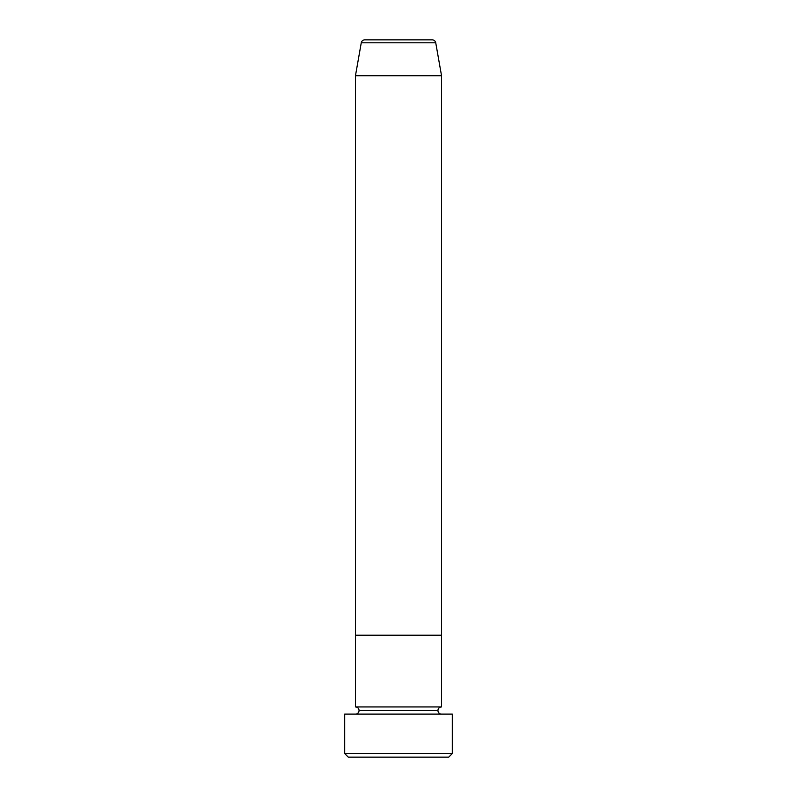 <?xml version="1.0" encoding="UTF-8"?>
<svg xmlns="http://www.w3.org/2000/svg" width="797" height="797" viewBox="0 0 797 797"><rect width="100%" height="100%" fill="white"/><g stroke="black" fill="none" stroke-linecap="round" stroke-linejoin="round"><path stroke-width="1.2" d="M344.702 753.563L348.289 757.15L448.711 757.15L452.298 753.563L344.702 753.563L452.298 753.563L452.298 714.112L344.702 714.112L344.702 753.563L344.702 714.112L452.298 714.112L452.298 753.563L448.711 757.15L348.289 757.15L344.702 753.563M359.048 710.526A3.587 3.587 0 0 1 355.462 714.112A3.587 3.587 0 0 0 359.048 710.526A3.587 3.587 0 0 0 355.462 706.939A3.587 3.587 0 0 1 359.048 710.526L437.952 710.526A3.587 3.587 0 0 1 441.538 706.939L441.538 635.209L355.462 635.209L355.462 706.939L441.538 706.939A3.587 3.587 0 0 0 437.952 710.526L359.048 710.526M441.538 714.112A3.587 3.587 0 0 1 437.952 710.526A3.587 3.587 0 0 0 441.538 714.112M355.462 635.209L441.538 635.209L441.538 706.939L355.462 706.939L355.462 635.209L441.538 635.209L441.538 75.715L435.74 42.809A3.587 3.587 0 0 0 432.203 39.85L364.797 39.85A3.587 3.587 0 0 0 361.26 42.809L435.74 42.809L361.26 42.809L355.462 75.715L441.538 75.715L355.462 75.715L355.462 635.209L441.538 635.209L441.538 75.715L435.74 42.809A3.587 3.587 0 0 0 432.203 39.85L364.797 39.85A3.587 3.587 0 0 0 361.26 42.809L355.462 75.715L355.462 635.209"/></g></svg>

